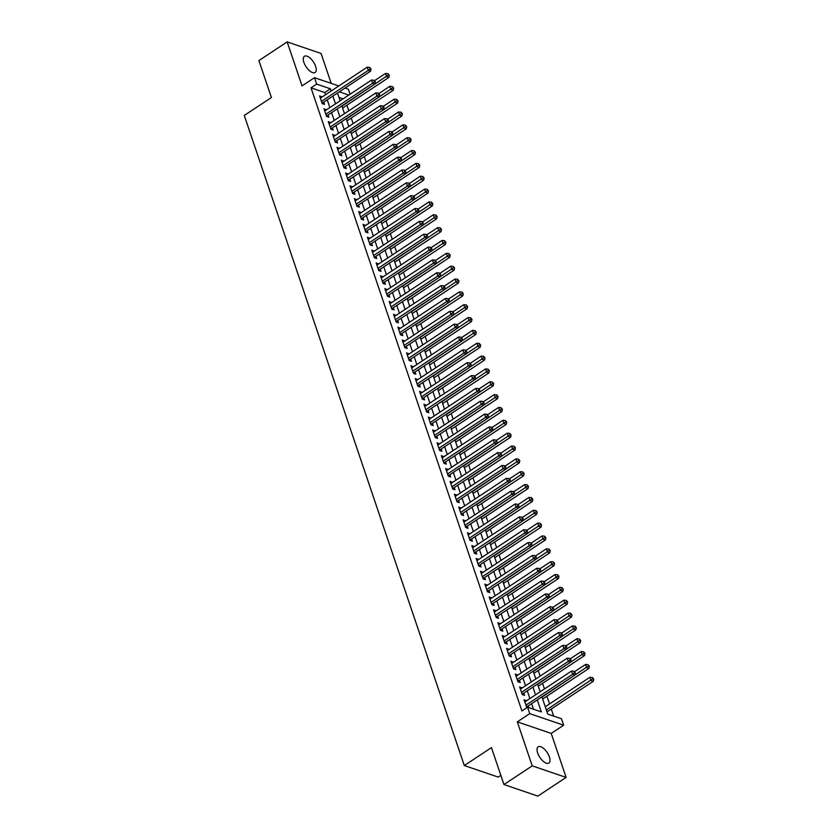 <?xml version="1.0" encoding="UTF-8"?>
<svg xmlns="http://www.w3.org/2000/svg" width="838" height="838" viewBox="0 0 838 838"><rect width="100%" height="100%" fill="white"/><g stroke="black" fill="none" stroke-linecap="round" stroke-linejoin="round"><path stroke-width="1.26" d="M549.372 756.934A9.721 4.389 56.5 0 0 544.019 748.805A9.721 4.389 56.5 0 0 538.153 746.826A9.721 4.389 56.5 0 0 537.65 752.943A9.721 4.389 56.5 0 0 543.003 761.072A9.721 4.389 56.5 0 0 548.869 763.041A9.721 4.389 56.5 0 0 549.372 756.934M315.633 66.38A9.721 4.389 56.5 0 0 310.28 58.241A9.721 4.389 56.5 0 0 304.414 56.272A9.721 4.389 56.5 0 0 303.901 62.379A9.721 4.389 56.5 0 0 309.264 70.518A9.721 4.389 56.5 0 0 315.13 72.487A9.721 4.389 56.5 0 0 315.633 66.38M541.914 696.86L547.738 714.081L561.481 718.763L563.66 725.195L529.752 713.641L527.573 707.209L541.327 711.902L537.273 699.929M551.226 733.418L517.318 721.853L532.214 765.859L503.952 784.546L537.86 796.1L566.121 777.413L551.226 733.418L563.66 725.195M500.841 775.37L498.222 777.098L464.315 765.544L244.277 115.455L271.407 97.522L258.9 60.587L287.162 41.9L302.057 85.905L314.491 77.683L338.793 85.958M331.199 83.371L321.069 53.454L287.162 41.9M345.005 88.084L348.399 89.237L350.085 94.223M553.667 716.102L551.268 709.032M549.55 703.951L546.921 696.189M544.47 688.941L542.574 683.337M540.122 676.098L538.226 670.494M535.775 663.246L533.879 657.641M531.428 650.403L529.532 644.799M527.081 637.55L525.175 631.946M522.723 624.708L520.827 619.104M518.376 611.855L516.48 606.251M514.029 599.013L512.133 593.409M509.682 586.16L507.786 580.556M505.335 573.318L503.439 567.714M500.988 560.465L499.092 554.861M496.63 547.623L494.734 542.018M492.283 534.77L490.387 529.166M487.936 521.927L486.04 516.323M483.589 509.075L481.693 503.47M479.242 496.232L477.346 490.628M474.895 483.379L472.999 477.775M470.547 470.537L468.651 464.933M466.19 457.684L464.294 452.08M461.843 444.842L459.947 439.238M457.496 431.989L455.6 426.385M453.149 419.147L451.253 413.543M448.801 406.294L446.905 400.69M444.454 393.451L442.558 387.847M440.107 380.599L438.211 374.995M435.75 367.756L433.854 362.152M431.402 354.903L429.506 349.299M427.055 342.061L425.159 336.457M422.708 329.208L420.812 323.604M418.361 316.366L416.465 310.762M414.014 303.513L412.118 297.909M409.667 290.671L407.76 285.067M405.309 277.818L403.413 272.214M400.962 264.976L399.066 259.371M396.615 252.123L394.719 246.519M392.268 239.28L390.372 233.676M387.921 226.428L386.025 220.823M383.574 213.585L381.678 207.981M379.226 200.732L377.32 195.128M374.869 187.89L372.973 182.286M370.522 175.037L368.626 169.433M366.175 162.195L364.279 156.591M361.827 149.342L359.931 143.738M357.48 136.5L355.584 130.896M353.133 123.647L351.237 118.043M348.776 110.805L346.88 105.2M532.214 765.859L566.121 777.413M526.421 700.882L524.001 699.72L527.029 707.576M522.074 688.029L519.654 686.877L522.263 694.587L524.557 695.362L523.792 693.12M517.727 675.187L515.307 674.024L517.915 681.734L520.209 682.52L519.445 680.267M513.369 662.334L510.96 661.182L513.568 668.892L515.852 669.667L515.098 667.425M509.022 649.492L506.613 648.329L509.221 656.039L511.505 656.824L510.751 654.572M504.675 636.639L502.255 635.487L504.864 643.196L507.158 643.972L506.403 641.73M500.328 623.797L497.908 622.634L500.516 630.344L502.81 631.129L502.046 628.877M495.981 610.944L493.561 609.792L496.169 617.501L498.463 618.276L497.699 616.035M491.634 598.102L489.214 596.939L491.822 604.648L494.116 605.434L493.352 603.182M487.287 585.249L484.867 584.096L487.475 591.806L489.769 592.581L489.004 590.34M482.929 572.406L480.52 571.244L483.128 578.953L485.412 579.739L484.657 577.487M478.582 559.554L476.173 558.401L478.781 566.111L481.064 566.886L480.31 564.644M474.235 546.711L471.815 545.548L474.423 553.258L476.717 554.044L475.953 551.792M469.888 533.858L467.468 532.706L470.076 540.416L472.37 541.191L471.605 538.949M465.54 521.016L463.121 519.853L465.729 527.563L468.023 528.349L467.258 526.096M461.193 508.163L458.774 507.011L461.382 514.721L463.676 515.496L462.911 513.254M456.846 495.321L454.426 494.158L457.035 501.868L459.329 502.653L458.564 500.401M452.489 482.468L450.079 481.316L452.688 489.025L454.971 489.801L454.217 487.559M448.141 469.626L445.722 468.463L448.34 476.173L450.624 476.958L449.87 474.706M443.794 456.773L441.375 455.621L443.983 463.33L446.277 464.105L445.512 461.864M439.447 443.931L437.027 442.768L439.636 450.477L441.93 451.263L441.165 449.011M435.1 431.078L432.68 429.925L435.289 437.635L437.583 438.41L436.818 436.169M430.753 418.235L428.333 417.073L430.942 424.782L433.236 425.568L432.471 423.316M426.395 405.383L423.986 404.23L426.594 411.94L428.888 412.715L428.124 410.473M422.048 392.54L419.639 391.377L422.247 399.087L424.531 399.873L423.777 397.621M417.701 379.687L415.281 378.535L417.9 386.245L420.184 387.02L419.429 384.778M413.354 366.845L410.934 365.682L413.543 373.392L415.837 374.177L415.072 371.925M409.007 353.992L406.587 352.84L409.195 360.55L411.489 361.325L410.725 359.083M404.66 341.15L402.24 339.987L404.848 347.697L407.142 348.482L406.378 346.23M400.313 328.297L397.893 327.145L400.501 334.854L402.795 335.629L402.031 333.388M395.955 315.455L393.546 314.292L396.154 322.002L398.438 322.787L397.683 320.535M391.608 302.602L389.199 301.45L391.807 309.159L394.09 309.934L393.336 307.693M387.261 289.759L384.841 288.597L387.46 296.306L389.743 297.092L388.989 294.84M382.914 276.907L380.494 275.754L383.102 283.464L385.396 284.239L384.632 281.997M378.567 264.064L376.147 262.902L378.755 270.611L381.049 271.397L380.284 269.145M374.219 251.211L371.8 250.059L374.408 257.769L376.702 258.544L375.937 256.302M369.872 238.369L367.453 237.206L370.061 244.916L372.355 245.702L371.59 243.449M365.515 225.516L363.105 224.364L365.714 232.074L367.997 232.849L367.243 230.607M361.168 212.674L358.758 211.511L361.367 219.221L363.65 220.006L362.896 217.754M356.82 199.821L354.401 198.669L357.009 206.378L359.303 207.154L358.549 204.912M352.473 186.979L350.054 185.816L352.662 193.526L354.956 194.311L354.191 192.059M348.126 174.126L345.706 172.974L348.315 180.683L350.609 181.458L349.844 179.217M343.779 161.284L341.359 160.121L343.968 167.83L346.262 168.616L345.497 166.364M339.432 148.431L337.012 147.279L339.62 154.988L341.914 155.763L341.15 153.522M335.074 135.588L332.665 134.426L335.273 142.135L337.557 142.921L336.803 140.669M330.727 122.736L328.307 121.583L330.926 129.293L333.21 130.068L332.456 127.826M326.38 109.893L323.96 108.731L326.569 116.44L328.863 117.226L328.098 114.974M343.161 98.8L338.992 97.376M325.511 94.746L324.756 92.526L311.013 87.843L521.927 710.949L527.573 707.209M533.502 709.231L531.617 703.669M529.899 698.578L527.27 690.816M525.552 685.735L522.922 677.973M521.205 672.883L518.575 665.121M516.847 660.04L514.228 652.278M512.5 647.187L509.881 639.425M508.153 634.345L505.524 626.583M503.806 621.492L501.176 613.73M499.458 608.65L496.829 600.888M495.111 595.797L492.482 588.035M490.764 582.955L488.135 575.193M486.407 570.102L483.788 562.34M482.06 557.26L479.43 549.498M477.712 544.407L475.083 536.645M473.365 531.564L470.736 523.802M469.018 518.712L466.389 510.95M464.671 505.869L462.042 498.107M460.324 493.016L457.695 485.254M455.966 480.174L453.348 472.412M451.619 467.321L448.99 459.559M447.272 454.479L444.643 446.717M442.925 441.626L440.296 433.864M438.578 428.784L435.949 421.022M434.231 415.931L431.601 408.169M429.873 403.088L427.254 395.327M425.526 390.236L422.907 382.474M421.179 377.393L418.55 369.631M416.832 364.54L414.202 356.779M412.485 351.698L409.855 343.936M408.137 338.845L405.508 331.083M403.79 326.003L401.161 318.241M399.433 313.15L396.814 305.388M395.086 300.308L392.467 292.546M390.738 287.455L388.109 279.693M386.391 274.613L383.762 266.851M382.044 261.76L379.415 253.998M377.697 248.917L375.068 241.155M373.35 236.065L370.721 228.303M368.992 223.222L366.374 215.46M364.645 210.369L362.026 202.607M360.298 197.527L357.669 189.765M355.951 184.674L353.322 176.912M351.604 171.832L348.975 164.07M347.257 158.979L344.628 151.217M342.91 146.137L340.28 138.375M338.552 133.284L335.933 125.522M334.205 120.442L331.576 112.68M329.858 107.589L327.229 99.827M322.033 97.04L319.613 95.888L322.221 103.598L324.516 104.373L323.751 102.131M528.694 707.597L528.139 705.963M517.318 721.853L529.752 713.641M311.013 87.843L316.67 84.104L314.491 77.683M503.952 784.546L491.445 747.611L464.315 765.544M337.525 93.028L340.144 100.79M341.873 105.871L344.491 113.633M346.22 118.724L348.849 126.486M350.567 131.566L353.196 139.328M354.914 144.419L357.543 152.181M359.261 157.261L361.89 165.023M363.608 170.114L366.237 177.876M367.966 182.956L370.585 190.718M372.313 195.809L374.942 203.571M376.66 208.652L379.289 216.414M381.007 221.504L383.636 229.266M385.354 234.347L387.984 242.109M389.701 247.2L392.331 254.962M394.059 260.042L396.678 267.804M398.406 272.895L401.025 280.657M402.753 285.737L405.383 293.499M407.1 298.59L409.73 306.352M411.448 311.432L414.077 319.194M415.795 324.285L418.424 332.047M420.142 337.127L422.771 344.889M424.499 349.98L427.118 357.742M428.846 362.823L431.465 370.585M433.194 375.675L435.823 383.437M437.541 388.518L440.17 396.28M441.888 401.371L444.517 409.133M446.235 414.213L448.864 421.975M450.582 427.066L453.211 434.828M454.94 439.908L457.558 447.67M459.287 452.761L461.906 460.523M463.634 465.603L466.263 473.365M467.981 478.456L470.61 486.218M472.328 491.298L474.957 499.06M476.675 504.151L479.305 511.913M481.022 516.994L483.652 524.756M485.38 529.846L487.999 537.608M489.727 542.689L492.356 550.451M494.074 555.542L496.704 563.304M498.421 568.384L501.051 576.146M502.769 581.237L505.398 588.999M507.116 594.079L509.745 601.841M511.463 606.932L514.092 614.694M515.82 619.774L518.439 627.536M520.168 632.627L522.797 640.389M524.515 645.47L527.144 653.231M528.862 658.322L531.491 666.084M533.209 671.165L535.838 678.927M537.556 684.018L540.185 691.779M348.807 95.061L339.338 91.834M331.167 91.007L330.413 88.786L316.67 84.104M535.545 694.838L532.926 687.087M531.198 681.996L528.579 674.234M526.851 669.143L524.221 661.392M522.503 656.301L519.874 648.539M518.156 643.448L515.527 635.696M513.809 630.605L511.18 622.844M509.462 617.753L506.833 610.001M505.105 604.91L502.486 597.148M500.757 592.057L498.139 584.306M496.41 579.215L493.781 571.453M492.063 566.362L489.434 558.611M487.716 553.52L485.087 545.758M483.369 540.667L480.74 532.916M479.022 527.825L476.393 520.063M474.664 514.972L472.045 507.22M470.317 502.13L467.688 494.368M465.97 489.277L463.341 481.525M461.623 476.434L458.994 468.672M457.276 463.582L454.646 455.83M452.929 450.739L450.299 442.977M448.581 437.886L445.952 430.135M444.224 425.044L441.605 417.282M439.877 412.191L437.247 404.44M435.53 399.349L432.9 391.587M431.182 386.496L428.553 378.745M426.835 373.654L424.206 365.892M422.488 360.801L419.859 353.049M418.131 347.959L415.512 340.197M413.783 335.106L411.165 327.354M409.436 322.263L406.807 314.501M405.089 309.411L402.46 301.659M400.742 296.568L398.113 288.806M396.395 283.715L393.766 275.964M392.048 270.873L389.419 263.111M387.69 258.02L385.071 250.269M383.343 245.178L380.724 237.416M378.996 232.325L376.367 224.574M374.649 219.483L372.02 211.721M370.302 206.63L367.673 198.878M365.955 193.788L363.325 186.026M361.607 180.935L358.978 173.183M357.25 168.092L354.631 160.33M352.903 155.239L350.284 147.488M348.556 142.397L345.926 134.635M344.209 129.544L341.579 121.793M339.861 116.702L337.232 108.94M335.514 103.849L332.885 96.098M324.756 92.526L330.413 88.786M320.252 97.763L321.907 96.674M324.599 110.616L326.254 109.516M328.946 123.458L330.601 122.369M333.294 136.311L334.949 135.211M337.641 149.154L339.296 148.064M341.998 162.006L343.653 160.906M346.345 174.849L348 173.759M350.693 187.702L352.348 186.602M355.04 200.544L356.695 199.454M359.387 213.397L361.042 212.297M363.734 226.239L365.389 225.15M368.081 239.092L369.747 237.992M372.439 251.934L374.094 250.845M376.786 264.787L378.441 263.687M381.133 277.629L382.788 276.54M385.48 290.482L387.135 289.382M389.827 303.325L391.482 302.235M394.174 316.177L395.829 315.078M398.521 329.02L400.187 327.93M402.879 341.873L404.534 340.773M407.226 354.715L408.881 353.626M411.573 367.568L413.228 366.468M415.92 380.41L417.575 379.31M420.267 393.263L421.923 392.163M424.615 406.105L426.27 405.005M428.962 418.958L430.627 417.858M433.319 431.8L434.974 430.701M437.666 444.653L439.322 443.553M442.014 457.496L443.669 456.396M446.361 470.348L448.016 469.249M450.708 483.191L452.363 482.091M455.055 496.044L456.71 494.944M459.413 508.886L461.068 507.786M463.76 521.739L465.415 520.639M468.107 534.581L469.762 533.481M472.454 547.434L474.109 546.334M476.801 560.276L478.456 559.176M481.148 573.129L482.803 572.029M485.495 585.971L487.161 584.872M489.853 598.824L491.508 597.724M494.2 611.667L495.855 610.567M498.547 624.52L500.202 623.42M502.894 637.362L504.549 636.262M507.241 650.215L508.896 649.115M511.589 663.057L513.244 661.957M515.936 675.91L517.601 674.81M520.293 688.752L521.948 687.652M524.64 701.605L526.295 700.505M321.813 102.372L322.85 102.728L370.553 71.188L368.259 70.402L321.467 101.346M370.092 68.706L371.014 69.02L369.663 67.417L370.092 68.706L368.259 70.402L367.18 67.197L320.378 98.14M322.85 102.728A1.519 1.173 -71.2 0 0 322.462 103.095L322.18 103.472M370.553 71.188L371.014 69.02M369.663 67.417L367.18 67.197M342.595 108.029L388.884 77.431L386.59 76.656L385.501 73.44L374.775 80.532M341.967 106.154L388.423 74.949L389.335 75.263L387.984 73.671L388.423 74.949M385.501 73.44L387.984 73.671M389.335 75.263L388.884 77.431M326.16 115.225L327.197 115.571L374.9 84.03L372.617 83.255L325.814 114.198M374.439 81.558L375.361 81.862L374.01 80.27L374.439 81.558L372.617 83.255L371.527 80.039L324.725 110.983M327.197 115.571A1.519 1.173 -71.2 0 0 326.81 115.948L326.527 116.314M374.9 84.03L375.361 81.862M374.01 80.27L371.527 80.039M330.507 128.067L331.544 128.424L379.247 96.883L376.964 96.098L330.162 127.041M378.786 94.401L379.708 94.715L378.357 93.112L378.786 94.401L376.964 96.098L375.874 92.892L329.072 123.835M331.544 128.424A1.519 1.173 -71.2 0 0 331.157 128.79L330.874 129.167M379.247 96.883L379.708 94.715M378.357 93.112L375.874 92.892M334.854 140.92L335.891 141.266L383.605 109.726L381.311 108.95L334.509 139.894M383.144 107.254L384.055 107.557L383.626 106.279L382.704 105.965L383.144 107.254L381.311 108.95L380.222 105.735L333.419 136.678M335.891 141.266A1.519 1.173 -71.2 0 0 335.504 141.643L335.231 142.01M383.605 109.726L384.055 107.557M382.704 105.965L380.222 105.735M339.201 153.763L340.249 154.119L387.952 122.578L385.658 121.793L338.856 152.736M387.491 120.096L388.403 120.41L387.973 119.122L387.051 118.807L387.491 120.096L385.658 121.793L384.569 118.587L337.766 149.531M340.249 154.119A1.519 1.173 -71.2 0 0 339.851 154.485L339.579 154.862M387.952 122.578L388.403 120.41M387.051 118.807L384.569 118.587M346.953 120.882L393.232 90.284L390.937 89.498L389.848 86.293L379.132 93.374M346.314 119.006L392.771 87.801L393.682 88.116L392.331 86.513L392.771 87.801M389.848 86.293L392.331 86.513M393.682 88.116L393.232 90.284M351.3 133.724L397.579 103.126L395.285 102.351L394.206 99.135L383.479 106.227M350.661 131.849L397.118 100.644L398.04 100.958L396.688 99.366L397.118 100.644M394.206 99.135L396.688 99.366M398.04 100.958L397.579 103.126M355.647 146.577L401.926 115.979L399.632 115.194L398.553 111.988L387.826 119.069M355.008 144.702L401.465 113.497L402.387 113.811L401.035 112.208L401.465 113.497M398.553 111.988L401.035 112.208M402.387 113.811L401.926 115.979M359.994 159.419L406.273 128.822L403.989 128.046L402.9 124.831L392.174 131.922M359.355 157.544L405.812 126.339L406.734 126.653L405.383 125.061L405.812 126.339M402.9 124.831L405.383 125.061M406.734 126.653L406.273 128.822M343.549 166.615L344.596 166.961L392.299 135.421L390.005 134.646L343.203 165.589M391.838 132.949L392.75 133.252L392.32 131.975L391.398 131.66L391.838 132.949L390.005 134.646L388.916 131.43L342.124 162.373M344.596 166.961A1.519 1.173 -71.2 0 0 344.198 167.338L343.926 167.705M392.299 135.421L392.75 133.252M391.398 131.66L388.916 131.43M364.341 172.272L410.62 141.674L408.336 140.889L407.247 137.683L396.521 144.764M363.713 170.397L410.17 139.192L411.081 139.506L409.73 137.903L410.17 139.192M407.247 137.683L409.73 137.903M411.081 139.506L410.62 141.674M347.906 179.458L348.943 179.814L396.646 148.274L394.352 147.488L347.561 178.431M396.185 145.791L397.107 146.105L395.756 144.503L396.185 145.791L394.352 147.488L393.263 144.283L346.471 175.226M348.943 179.814A1.519 1.173 -71.2 0 0 348.556 180.18L348.273 180.558M396.646 148.274L397.107 146.105M395.756 144.503L393.263 144.283M368.689 185.114L414.978 154.517L412.684 153.742L411.594 150.526L400.868 157.617M368.06 183.239L414.517 152.034L415.428 152.348L414.077 150.756L414.517 152.034M411.594 150.526L414.077 150.756M415.428 152.348L414.978 154.517M352.253 192.311L353.29 192.656L400.993 161.116L398.699 160.341L351.908 191.284M400.533 158.644L401.454 158.948L400.103 157.355L400.533 158.644L398.699 160.341L397.621 157.125L350.818 188.068M353.29 192.656A1.519 1.173 -71.2 0 0 352.903 193.033L352.62 193.4M400.993 161.116L401.454 158.948M400.103 157.355L397.621 157.125M373.036 197.967L419.325 167.37L417.031 166.584L415.941 163.379L405.215 170.46M372.407 196.092L418.864 164.887L419.775 165.201L418.424 163.599L418.864 164.887M415.941 163.379L418.424 163.599M419.775 165.201L419.325 167.37M356.6 205.153L357.637 205.509L405.341 173.969L403.057 173.183L356.255 204.126M404.88 171.486L405.802 171.8L404.45 170.198L404.88 171.486L403.057 173.183L401.968 169.978L355.165 200.921M357.637 205.509A1.519 1.173 -71.2 0 0 357.25 205.876L356.967 206.253M405.341 173.969L405.802 171.8M404.45 170.198L401.968 169.978M377.393 210.809L423.672 180.212L421.378 179.437L420.288 176.221L409.573 183.313M376.754 208.934L423.211 177.729L424.122 178.044L422.771 176.451L423.211 177.729M420.288 176.221L422.771 176.451M424.122 178.044L423.672 180.212M360.948 218.006L361.985 218.351L409.688 186.811L407.404 186.036L360.602 216.979M409.227 184.339L410.149 184.643L408.797 183.051L409.227 184.339L407.404 186.036L406.315 182.82L359.512 213.763M361.985 218.351A1.519 1.173 -71.2 0 0 361.597 218.728L361.314 219.095M409.688 186.811L410.149 184.643M408.797 183.051L406.315 182.82M381.74 223.662L428.019 193.065L425.725 192.279L424.646 189.074L413.92 196.155M381.101 221.787L427.558 190.582L428.48 190.896L427.129 189.294L427.558 190.582M424.646 189.074L427.129 189.294M428.48 190.896L428.019 193.065M365.295 230.848L366.332 231.204L414.045 199.664L411.751 198.878L364.949 229.822M413.584 197.181L414.496 197.496L414.066 196.207L413.144 195.893L413.584 197.181L411.751 198.878L410.662 195.673L363.86 226.616M366.332 231.204A1.519 1.173 -71.2 0 0 365.944 231.571L365.672 231.948M414.045 199.664L414.496 197.496M413.144 195.893L410.662 195.673M386.088 236.505L432.366 205.907L430.072 205.132L428.993 201.916L418.267 209.008M385.449 234.63L431.905 203.424L432.827 203.739L431.476 202.147L431.905 203.424M428.993 201.916L431.476 202.147M432.827 203.739L432.366 205.907M369.642 243.701L370.689 244.047L418.392 212.506L416.098 211.731L369.296 242.674M417.932 210.034L418.843 210.338L418.413 209.06L417.492 208.746L417.932 210.034L416.098 211.731L415.009 208.515L368.207 239.459M370.689 244.047A1.519 1.173 -71.2 0 0 370.291 244.424L370.019 244.79M418.392 212.506L418.843 210.338M417.492 208.746L415.009 208.515M390.435 249.357L436.713 218.76L434.43 217.974L433.34 214.769L422.614 221.85M389.796 247.482L436.252 216.277L437.174 216.592L435.823 214.989L436.252 216.277M433.34 214.769L435.823 214.989M437.174 216.592L436.713 218.76M373.999 256.543L375.036 256.899L422.74 225.359L420.446 224.574L373.643 255.517M422.279 222.877L423.19 223.191L422.761 221.902L421.839 221.588L422.279 222.877L420.446 224.574L419.356 221.368L372.564 252.311M375.036 256.899A1.519 1.173 -71.2 0 0 374.638 257.266L374.366 257.643M422.74 225.359L423.19 223.191M421.839 221.588L419.356 221.368M394.782 262.2L441.06 231.602L438.777 230.827L437.687 227.611L426.961 234.703M394.153 260.325L440.61 229.12L441.521 229.434L440.17 227.842L440.61 229.12M437.687 227.611L440.17 227.842M441.521 229.434L441.06 231.602M399.129 275.053L445.418 244.455L443.124 243.669L442.035 240.464L431.308 247.545M398.5 273.178L444.957 241.973L445.868 242.287L444.517 240.684L444.957 241.973M442.035 240.464L444.517 240.684M445.868 242.287L445.418 244.455M403.487 287.895L449.765 257.297L447.471 256.522L446.382 253.306L435.655 260.398M402.848 286.02L449.304 254.815L450.216 255.129L448.864 253.537L449.304 254.815M446.382 253.306L448.864 253.537M450.216 255.129L449.765 257.297M378.347 269.396L379.384 269.742L427.087 238.202L424.793 237.426L378.001 268.37M426.626 235.729L427.548 236.033L426.196 234.441L426.626 235.729L424.793 237.426L423.714 234.211L376.911 265.154M379.384 269.742A1.519 1.173 -71.2 0 0 378.996 270.119L378.713 270.485M427.087 238.202L427.548 236.033M426.196 234.441L423.714 234.211M382.694 282.238L383.731 282.595L431.434 251.054L429.14 250.269L382.348 281.212M430.973 248.572L431.895 248.886L430.543 247.283L430.973 248.572L429.14 250.269L428.061 247.063L381.259 278.007M383.731 282.595A1.519 1.173 -71.2 0 0 383.343 282.961L383.06 283.338M431.434 251.054L431.895 248.886M430.543 247.283L428.061 247.063M387.041 295.091L388.078 295.437L435.781 263.897L433.497 263.122L386.695 294.065M435.32 261.425L436.242 261.728L434.891 260.136L435.32 261.425L433.497 263.122L432.408 259.906L385.606 290.849M388.078 295.437A1.519 1.173 -71.2 0 0 387.69 295.814L387.407 296.181M435.781 263.897L436.242 261.728M434.891 260.136L432.408 259.906M407.834 300.748L454.112 270.15L451.818 269.365L450.729 266.159L440.013 273.24M407.195 298.873L453.651 267.668L454.563 267.982L453.211 266.379L453.651 267.668M450.729 266.159L453.211 266.379M454.563 267.982L454.112 270.15M391.388 307.934L392.425 308.29L440.128 276.75L437.845 275.964L391.042 306.907M439.678 274.267L440.589 274.581L440.149 273.293L439.238 272.979L439.678 274.267L437.845 275.964L436.755 272.759L389.953 303.702M392.425 308.29A1.519 1.173 -71.2 0 0 392.037 308.656L391.755 309.033M440.128 276.75L440.589 274.581M439.238 272.979L436.755 272.759M412.181 313.59L458.459 282.993L456.165 282.217L455.086 279.002L444.36 286.093M411.542 311.715L457.998 280.51L458.92 280.824L457.569 279.232L457.998 280.51M455.086 279.002L457.569 279.232M458.92 280.824L458.459 282.993M395.735 320.786L396.783 321.132L444.486 289.592L442.192 288.817L395.389 319.76M444.025 287.12L444.936 287.424L444.507 286.146L443.585 285.831L444.025 287.12L442.192 288.817L441.102 285.601L394.3 316.544M396.783 321.132A1.519 1.173 -71.2 0 0 396.384 321.509L396.112 321.876M444.486 289.592L444.936 287.424M443.585 285.831L441.102 285.601M416.528 326.443L462.806 295.845L460.523 295.06L459.434 291.854L448.707 298.936M415.889 324.568L462.346 293.363L463.267 293.677L461.916 292.074L462.346 293.363M459.434 291.854L461.916 292.074M463.267 293.677L462.806 295.845M400.082 333.629L401.13 333.985L448.833 302.445L446.539 301.659L399.736 332.602M448.372 299.962L449.283 300.276L448.854 298.988L447.932 298.674L448.372 299.962L446.539 301.659L445.449 298.454L398.658 329.397M401.13 333.985A1.519 1.173 -71.2 0 0 400.732 334.352L400.459 334.729M448.833 302.445L449.283 300.276M447.932 298.674L445.449 298.454M420.875 339.285L467.154 308.688L464.87 307.913L463.781 304.697L453.054 311.788M420.236 337.41L466.693 306.205L467.614 306.519L466.263 304.927L466.693 306.205M463.781 304.697L466.263 304.927M467.614 306.519L467.154 308.688M404.44 346.482L405.477 346.827L453.18 315.287L450.886 314.512L404.084 345.455M452.719 312.815L453.63 313.119L453.201 311.841L452.279 311.526L452.719 312.815L450.886 314.512L449.797 311.296L403.005 342.239M405.477 346.827A1.519 1.173 -71.2 0 0 405.089 347.204L404.806 347.571M453.18 315.287L453.63 313.119M452.279 311.526L449.797 311.296M425.222 352.138L471.511 321.541L469.217 320.755L468.128 317.55L457.401 324.631M424.594 350.263L471.05 319.058L471.962 319.372L470.61 317.77L471.05 319.058M468.128 317.55L470.61 317.77M471.962 319.372L471.511 321.541M408.787 359.324L409.824 359.68L457.527 328.14L455.233 327.354L408.441 358.297M457.066 325.657L457.988 325.972L456.637 324.369L457.066 325.657L455.233 327.354L454.154 324.149L407.352 355.092M409.824 359.68A1.519 1.173 -71.2 0 0 409.436 360.047L409.154 360.424M457.527 328.14L457.988 325.972M456.637 324.369L454.154 324.149M429.569 364.98L475.858 334.383L473.564 333.608L472.475 330.392L461.748 337.484M428.941 363.105L475.397 331.9L476.309 332.215L474.957 330.622L475.397 331.9M472.475 330.392L474.957 330.622M476.309 332.215L475.858 334.383M413.134 372.177L414.171 372.522L461.874 340.982L459.58 340.207L412.788 371.15M461.413 338.51L462.335 338.814L460.984 337.222L461.413 338.51L459.58 340.207L458.501 336.991L411.699 367.934M414.171 372.522A1.519 1.173 -71.2 0 0 413.783 372.9L413.501 373.266M461.874 340.982L462.335 338.814M460.984 337.222L458.501 336.991M433.927 377.833L480.205 347.236L477.911 346.45L476.822 343.245L466.096 350.326M433.288 375.958L479.745 344.753L480.656 345.067L479.305 343.465L479.745 344.753M476.822 343.245L479.305 343.465M480.656 345.067L480.205 347.236M417.481 385.019L418.518 385.375L466.221 353.835L463.938 353.049L417.135 383.993M465.76 351.352L466.682 351.667L465.331 350.064L465.76 351.352L463.938 353.049L462.848 349.844L416.046 380.787M418.518 385.375A1.519 1.173 -71.2 0 0 418.131 385.742L417.848 386.119M466.221 353.835L466.682 351.667M465.331 350.064L462.848 349.844M438.274 390.676L484.553 360.078L482.259 359.303L481.169 356.087L470.453 363.179M437.635 388.801L484.092 357.596L485.003 357.91L483.662 356.318L484.092 357.596M481.169 356.087L483.662 356.318M485.003 357.91L484.553 360.078M421.828 397.872L422.865 398.218L470.568 366.677L468.285 365.902L421.483 396.845M470.118 364.205L471.029 364.509L470.6 363.231L469.678 362.917L470.118 364.205L468.285 365.902L467.195 362.686L420.393 393.63M422.865 398.218A1.519 1.173 -71.2 0 0 422.478 398.595L422.205 398.961M470.568 366.677L471.029 364.509M469.678 362.917L467.195 362.686M426.175 410.714L427.223 411.07L474.926 379.53L472.632 378.745L425.83 409.688M474.465 377.048L475.376 377.362L474.947 376.073L474.025 375.759L474.465 377.048L472.632 378.745L471.543 375.539L424.74 406.482M427.223 411.07A1.519 1.173 -71.2 0 0 426.825 411.437L426.552 411.814M474.926 379.53L475.376 377.362M474.025 375.759L471.543 375.539M430.523 423.567L431.57 423.913L479.273 392.373L476.979 391.597L430.177 422.541M478.812 389.9L479.724 390.204L479.294 388.926L478.372 388.612L478.812 389.9L476.979 391.597L475.89 388.382L429.098 419.325M431.57 423.913A1.519 1.173 -71.2 0 0 431.172 424.29L430.9 424.656M479.273 392.373L479.724 390.204M478.372 388.612L475.89 388.382M442.621 403.528L488.9 372.931L486.606 372.145L485.527 368.94L474.8 376.021M441.982 401.653L488.439 370.448L489.361 370.763L488.009 369.16L488.439 370.448M485.527 368.94L488.009 369.16M489.361 370.763L488.9 372.931M446.968 416.371L493.247 385.773L490.963 384.998L489.874 381.782L479.147 388.874M446.329 414.496L492.786 383.291L493.708 383.605L492.356 382.013L492.786 383.291M489.874 381.782L492.356 382.013M493.708 383.605L493.247 385.773M451.315 429.224L497.594 398.626L495.31 397.841L494.221 394.635L483.495 401.716M450.687 427.349L497.133 396.144L498.055 396.458L496.704 394.855L497.133 396.144M494.221 394.635L496.704 394.855M498.055 396.458L497.594 398.626M434.88 436.409L435.917 436.766L483.62 405.225L481.326 404.44L434.524 435.383M483.159 402.743L484.071 403.057L483.641 401.769L482.719 401.454L483.159 402.743L481.326 404.44L480.237 401.234L433.445 432.178M435.917 436.766A1.519 1.173 -71.2 0 0 435.53 437.132L435.247 437.509M483.62 405.225L484.071 403.057M482.719 401.454L480.237 401.234M455.663 442.066L501.952 411.468L499.658 410.693L498.568 407.478L487.842 414.569M455.034 440.191L501.491 408.986L502.402 409.3L501.051 407.708L501.491 408.986M498.568 407.478L501.051 407.708M502.402 409.3L501.952 411.468M439.227 449.262L440.264 449.608L487.967 418.068L485.673 417.293L438.882 448.236M487.507 415.596L488.428 415.899L487.077 414.307L487.507 415.596L485.673 417.293L484.594 414.077L437.792 445.02M440.264 449.608A1.519 1.173 -71.2 0 0 439.877 449.985L439.594 450.352M487.967 418.068L488.428 415.899M487.077 414.307L484.594 414.077M460.01 454.919L506.299 424.321L504.005 423.536L502.915 420.33L492.189 427.411M459.381 453.044L505.838 421.839L506.749 422.153L505.398 420.55L505.838 421.839M502.915 420.33L505.398 420.55M506.749 422.153L506.299 424.321M443.574 462.105L444.611 462.461L492.315 430.921L490.031 430.135L443.229 461.078M491.854 428.438L492.775 428.752L491.424 427.15L491.854 428.438L490.031 430.135L488.942 426.93L442.139 457.873M444.611 462.461A1.519 1.173 -71.2 0 0 444.224 462.827L443.941 463.205M492.315 430.921L492.775 428.752M491.424 427.15L488.942 426.93M464.367 467.761L510.646 437.164L508.352 436.389L507.262 433.173L496.536 440.264M463.728 465.886L510.185 434.681L511.096 434.995L509.745 433.403L510.185 434.681M507.262 433.173L509.745 433.403M511.096 434.995L510.646 437.164M447.921 474.957L448.959 475.303L496.662 443.763L494.378 442.988L447.576 473.931M496.201 441.291L497.123 441.595L495.771 440.002L496.201 441.291L494.378 442.988L493.289 439.772L446.486 470.715M448.959 475.303A1.519 1.173 -71.2 0 0 448.571 475.68L448.288 476.047M496.662 443.763L497.123 441.595M495.771 440.002L493.289 439.772M468.714 480.614L514.993 450.016L512.699 449.231L511.609 446.026L500.894 453.107M468.075 478.739L514.532 447.534L515.454 447.848L514.103 446.245L514.532 447.534M511.609 446.026L514.103 446.245M515.454 447.848L514.993 450.016M452.269 487.8L453.306 488.156L501.019 456.616L498.725 455.83L451.923 486.773M500.558 454.133L501.47 454.447L501.04 453.159L500.118 452.845L500.558 454.133L498.725 455.83L497.636 452.625L450.834 483.568M453.306 488.156A1.519 1.173 -71.2 0 0 452.918 488.523L452.646 488.9M501.019 456.616L501.47 454.447M500.118 452.845L497.636 452.625M456.616 500.653L457.663 500.998L505.366 469.458L503.072 468.683L456.27 499.626M504.905 466.986L505.817 467.29L505.387 466.012L504.466 465.698L504.905 466.986L503.072 468.683L501.983 465.467L455.181 496.41M457.663 500.998A1.519 1.173 -71.2 0 0 457.265 501.375L456.993 501.742M505.366 469.458L505.817 467.29M504.466 465.698L501.983 465.467M460.963 513.495L462.01 513.851L509.714 482.311L507.419 481.525L460.617 512.468M509.253 479.828L510.164 480.143L509.734 478.854L508.813 478.54L509.253 479.828L507.419 481.525L506.33 478.32L459.538 509.263M462.01 513.851A1.519 1.173 -71.2 0 0 461.612 514.218L461.34 514.595M509.714 482.311L510.164 480.143M508.813 478.54L506.33 478.32M473.061 493.456L519.34 462.859L517.046 462.084L515.967 458.868L505.241 465.959M472.423 491.581L518.879 460.376L519.801 460.691L518.45 459.098L518.879 460.376M515.967 458.868L518.45 459.098M519.801 460.691L519.34 462.859M477.409 506.309L523.687 475.712L521.404 474.926L520.314 471.721L509.588 478.802M476.77 504.434L523.226 473.229L524.148 473.543L522.797 471.941L523.226 473.229M520.314 471.721L522.797 471.941M524.148 473.543L523.687 475.712M481.756 519.151L528.034 488.554L525.751 487.779L524.661 484.563L513.935 491.655M481.127 517.276L527.573 486.071L528.495 486.386L527.144 484.793L527.573 486.071M524.661 484.563L527.144 484.793M528.495 486.386L528.034 488.554M465.32 526.348L466.357 526.693L514.061 495.153L511.767 494.378L464.975 525.321M513.6 492.681L514.522 492.985L513.17 491.393L513.6 492.681L511.767 494.378L510.677 491.162L463.885 522.105M466.357 526.693A1.519 1.173 -71.2 0 0 465.97 527.071L465.687 527.437M514.061 495.153L514.522 492.985M513.17 491.393L510.677 491.162M486.103 532.004L532.392 501.407L530.098 500.621L529.008 497.416L518.282 504.497M485.474 530.129L531.931 498.924L532.842 499.239L531.491 497.636L531.931 498.924M529.008 497.416L531.491 497.636M532.842 499.239L532.392 501.407M469.668 539.19L470.705 539.546L518.408 508.006L516.114 507.22L469.322 538.164M517.947 505.524L518.869 505.838L517.517 504.235L517.947 505.524L516.114 507.22L515.035 504.015L468.233 534.958M470.705 539.546A1.519 1.173 -71.2 0 0 470.317 539.913L470.034 540.29M518.408 508.006L518.869 505.838M517.517 504.235L515.035 504.015M490.45 544.847L536.739 514.249L534.445 513.474L533.356 510.258L522.629 517.35M489.821 542.972L536.278 511.767L537.189 512.081L535.838 510.489L536.278 511.767M533.356 510.258L535.838 510.489M537.189 512.081L536.739 514.249M474.015 552.043L475.052 552.389L522.755 520.848L520.471 520.073L473.669 551.016M522.294 518.376L523.216 518.68L521.865 517.088L522.294 518.376L520.471 520.073L519.382 516.857L472.58 547.801M475.052 552.389A1.519 1.173 -71.2 0 0 474.664 552.766L474.381 553.132M522.755 520.848L523.216 518.68M521.865 517.088L519.382 516.857M494.808 557.699L541.086 527.102L538.792 526.316L537.703 523.111L526.987 530.192M494.169 555.824L540.625 524.619L541.537 524.934L540.185 523.331L540.625 524.619M537.703 523.111L540.185 523.331M541.537 524.934L541.086 527.102M478.362 564.885L479.399 565.241L527.102 533.701L524.818 532.916L478.016 563.859M526.641 531.219L527.563 531.533L526.212 529.93L526.641 531.219L524.818 532.916L523.729 529.71L476.927 560.653M479.399 565.241A1.519 1.173 -71.2 0 0 479.011 565.608L478.728 565.985M527.102 533.701L527.563 531.533M526.212 529.93L523.729 529.71M499.155 570.542L545.433 539.944L543.139 539.169L542.06 535.953L531.334 543.045M498.516 568.667L544.972 537.462L545.894 537.776L544.543 536.184L544.972 537.462M542.06 535.953L544.543 536.184M545.894 537.776L545.433 539.944M482.709 577.738L483.746 578.084L531.46 546.544L529.166 545.768L482.363 576.712M530.999 544.072L531.91 544.375L531.481 543.097L530.559 542.783L530.999 544.072L529.166 545.768L528.076 542.553L481.274 573.496M483.746 578.084A1.519 1.173 -71.2 0 0 483.358 578.461L483.086 578.828M531.46 546.544L531.91 544.375M530.559 542.783L528.076 542.553M503.502 583.395L549.78 552.797L547.486 552.012L546.407 548.806L535.681 555.887M502.863 581.52L549.319 550.315L550.241 550.629L548.89 549.026L549.319 550.315M546.407 548.806L548.89 549.026M550.241 550.629L549.78 552.797M487.056 590.581L488.104 590.937L535.807 559.396L533.513 558.611L486.71 589.554M535.346 556.914L536.257 557.228L535.828 555.94L534.906 555.625L535.346 556.914L533.513 558.611L532.423 555.405L485.621 586.349M488.104 590.937A1.519 1.173 -71.2 0 0 487.706 591.303L487.433 591.68M535.807 559.396L536.257 557.228M534.906 555.625L532.423 555.405M507.849 596.237L554.128 565.64L551.844 564.864L550.755 561.649L540.028 568.74M507.21 594.362L553.667 563.157L554.588 563.471L553.237 561.879L553.667 563.157M550.755 561.649L553.237 561.879M554.588 563.471L554.128 565.64M491.403 603.433L492.451 603.779L540.154 572.239L537.86 571.464L491.058 602.407M539.693 569.767L540.604 570.07L540.175 568.793L539.253 568.478L539.693 569.767L537.86 571.464L536.77 568.248L489.979 599.191M492.451 603.779A1.519 1.173 -71.2 0 0 492.053 604.156L491.78 604.523M540.154 572.239L540.604 570.07M539.253 568.478L536.77 568.248M512.196 609.09L558.475 578.492L556.191 577.707L555.102 574.501L544.375 581.582M511.568 607.215L558.024 576.01L558.936 576.324L557.584 574.721L558.024 576.01M555.102 574.501L557.584 574.721M558.936 576.324L558.475 578.492M495.761 616.276L496.798 616.632L544.501 585.092L542.207 584.306L495.415 615.249M544.04 582.609L544.962 582.923L543.611 581.321L544.04 582.609L542.207 584.306L541.128 581.101L494.326 612.044M496.798 616.632A1.519 1.173 -71.2 0 0 496.41 616.998L496.127 617.376M544.501 585.092L544.962 582.923M543.611 581.321L541.128 581.101M516.543 621.932L562.832 591.335L560.538 590.56L559.449 587.344L548.722 594.435M515.915 620.057L562.371 588.852L563.283 589.166L561.931 587.574L562.371 588.852M559.449 587.344L561.931 587.574M563.283 589.166L562.832 591.335M500.108 629.129L501.145 629.474L548.848 597.934L546.554 597.159L499.762 628.102M548.387 595.462L549.309 595.766L547.958 594.173L548.387 595.462L546.554 597.159L545.475 593.943L498.673 624.886M501.145 629.474A1.519 1.173 -71.2 0 0 500.757 629.851L500.475 630.218M548.848 597.934L549.309 595.766M547.958 594.173L545.475 593.943M520.89 634.785L567.179 604.188L564.885 603.402L563.796 600.197L553.07 607.278M520.262 632.91L566.718 601.705L567.63 602.019L566.279 600.417L566.718 601.705M563.796 600.197L566.279 600.417M567.63 602.019L567.179 604.188M504.455 641.971L505.492 642.327L553.195 610.787L550.912 610.001L504.109 640.944M552.734 608.304L553.656 608.618L552.305 607.016L552.734 608.304L550.912 610.001L549.822 606.796L503.02 637.739M505.492 642.327A1.519 1.173 -71.2 0 0 505.105 642.694L504.822 643.071M553.195 610.787L553.656 608.618M552.305 607.016L549.822 606.796M525.248 647.627L571.526 617.03L569.232 616.255L568.143 613.039L557.427 620.13M524.609 645.752L571.066 614.547L571.977 614.862L570.626 613.269L571.066 614.547M568.143 613.039L570.626 613.269M571.977 614.862L571.526 617.03M508.802 654.824L509.839 655.169L557.542 623.629L555.259 622.854L508.457 653.797M557.081 621.157L558.003 621.461L556.652 619.869L557.081 621.157L555.259 622.854L554.169 619.638L507.367 650.581M509.839 655.169A1.519 1.173 -71.2 0 0 509.452 655.546L509.169 655.913M557.542 623.629L558.003 621.461M556.652 619.869L554.169 619.638M529.595 660.48L575.874 629.883L573.58 629.097L572.501 625.892L561.774 632.973M528.956 658.605L575.413 627.4L576.335 627.714L574.983 626.112L575.413 627.4M572.501 625.892L574.983 626.112M576.335 627.714L575.874 629.883M513.149 667.666L514.186 668.022L561.9 636.482L559.606 635.696L512.804 666.639M561.439 633.999L562.35 634.314L561.921 633.025L560.999 632.711L561.439 633.999L559.606 635.696L558.517 632.491L511.714 663.434M514.186 668.022A1.519 1.173 -71.2 0 0 513.799 668.389L513.526 668.766M561.9 636.482L562.35 634.314M560.999 632.711L558.517 632.491M533.942 673.323L580.221 642.725L577.927 641.95L576.848 638.734L566.121 645.826M533.303 671.448L579.76 640.242L580.682 640.557L579.33 638.965L579.76 640.242M576.848 638.734L579.33 638.965M580.682 640.557L580.221 642.725M517.496 680.519L518.544 680.865L566.247 649.324L563.953 648.549L517.151 679.492M565.786 646.852L566.698 647.156L566.268 645.878L565.346 645.564L565.786 646.852L563.953 648.549L562.864 645.333L516.061 676.276M518.544 680.865A1.519 1.173 -71.2 0 0 518.146 681.242L517.874 681.608M566.247 649.324L566.698 647.156M565.346 645.564L562.864 645.333M538.289 686.175L584.568 655.578L582.284 654.792L581.195 651.576L570.469 658.668M537.65 684.3L584.107 653.095L585.029 653.41L583.677 651.807L584.107 653.095M581.195 651.576L583.677 651.807M585.029 653.41L584.568 655.578M521.854 693.361L522.891 693.717L570.594 662.177L568.3 661.392L521.498 692.335M570.133 659.695L571.045 660.009L570.615 658.72L569.693 658.406L570.133 659.695L568.3 661.392L567.211 658.186L520.419 689.129M522.891 693.717A1.519 1.173 -71.2 0 0 522.493 694.084L522.221 694.461M570.594 662.177L571.045 660.009M569.693 658.406L567.211 658.186M542.636 699.018L588.915 668.42L586.631 667.645L585.542 664.429L574.816 671.521M542.008 697.143L588.465 665.938L589.376 666.252L588.025 664.66L588.465 665.938M585.542 664.429L588.025 664.66M589.376 666.252L588.915 668.42M526.201 706.214L527.238 706.56L574.941 675.019L572.647 674.244L525.855 705.187M574.48 672.547L575.402 672.851L574.051 671.259L574.48 672.547L572.647 674.244L571.568 671.029L524.766 701.972M527.238 706.56A1.519 1.173 -71.2 0 0 526.851 706.937L526.568 707.303M574.941 675.019L575.402 672.851M574.051 671.259L571.568 671.029M546.984 711.871L593.273 681.273L590.979 680.487L589.889 677.272L545.266 706.78M546.355 709.995L592.812 678.79L593.723 679.105L592.372 677.502L592.812 678.79M589.889 677.272L592.372 677.502M593.723 679.105L593.273 681.273"/></g></svg>
